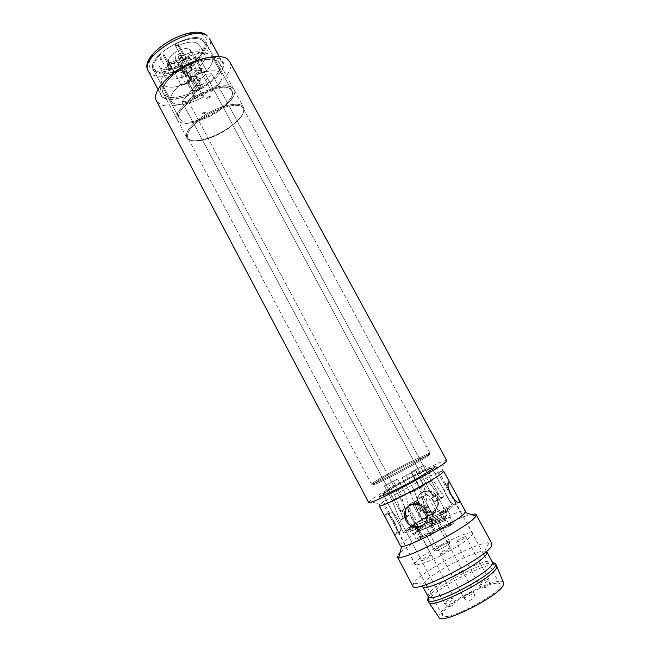 <?xml version="1.0" encoding="UTF-8"?>
<svg xmlns="http://www.w3.org/2000/svg" width="651" height="651" viewBox="0 0 651 651"><rect width="100%" height="100%" fill="white"/><g stroke="black" fill="none" stroke-linecap="round" stroke-linejoin="round"><path stroke-width="0.49" stroke-dasharray="3.25 2.44" d="M229.575 61.43C239.869 77.624 178.862 114.828 160.154 104.16L156.354 100.693M163.491 97.829C155.231 93.923 161.106 80.862 176.974 70.088C192.729 59.233 213.528 54.253 220.437 59.282C237.818 70.162 181.011 108.107 163.491 97.829M204.17 86.022C216.58 77.225 221.731 69.633 219.615 63.245C216.425 55.799 194.592 59.599 178.431 70.935C166.168 79.878 161.155 87.364 163.377 93.394C166.933 101.027 188.505 96.844 204.17 86.022M202.77 116.464C219.2 105.307 240.78 100.693 243.498 107.293C244.833 110.076 243.498 113.803 239.511 118.458C236.411 121.989 232.293 125.44 227.166 128.808C217.108 135.213 207.506 139.119 198.352 140.526C192.273 141.275 188.432 140.315 186.845 137.67C184.982 132.308 190.295 125.236 202.77 116.464C219.2 105.307 240.78 100.693 243.498 107.293C244.833 110.076 243.498 113.803 239.511 118.458C236.411 121.989 232.293 125.44 227.166 128.808C217.108 135.213 207.506 139.119 198.352 140.526C192.273 141.275 188.432 140.315 186.845 137.67C184.982 132.308 190.295 125.236 202.77 116.464M203.454 117.31C219.485 106.43 240.528 101.914 243.173 108.343C244.467 111.052 243.173 114.674 239.291 119.206L227.24 129.313C217.418 135.563 208.035 139.379 199.108 140.754C193.176 141.487 189.441 140.559 187.903 137.979C186.088 132.755 191.28 125.863 203.454 117.31C219.485 106.43 240.528 101.914 243.173 108.343C244.467 111.052 243.173 114.674 239.291 119.206L227.24 129.313C217.418 135.563 208.035 139.379 199.108 140.754C193.176 141.487 189.441 140.559 187.903 137.979C186.088 132.755 191.28 125.863 203.454 117.31M406.916 463.553C392.35 471.129 376.245 480.324 372.51 483.237L371.542 484.263C372.689 484.523 380.217 481.065 394.124 473.887C412.246 464.497 431.133 453.413 429.977 452.925L406.916 463.553C392.35 471.129 376.245 480.324 372.51 483.237L371.542 484.263C372.689 484.523 380.217 481.065 394.124 473.887C412.246 464.497 431.133 453.413 429.977 452.925L406.916 463.553M407.233 464.668C393.131 471.999 377.547 480.91 373.959 483.734L373.039 484.726C374.162 484.995 381.445 481.659 394.897 474.725C412.409 465.66 430.661 454.927 429.538 454.439L407.233 464.668C393.131 471.999 377.547 480.91 373.959 483.734L373.039 484.726C374.162 484.995 381.445 481.659 394.897 474.725C412.409 465.66 430.661 454.927 429.538 454.439L407.233 464.668M455.659 504.191L454.821 501.091L446.26 485.296L444.747 484.051L444.405 484.897C441.305 490.748 452.917 507.804 455.659 504.191L454.821 501.091L446.26 485.296L444.747 484.051L444.405 484.897C441.305 490.716 452.901 507.813 455.659 504.191M500.001 586.022L499.984 584.435C497.47 577.323 446.846 602.745 442.59 613.152L442.338 615.35C443.917 623.08 498.275 595.519 500.001 586.022M389.119 512.402C392.691 508.822 403.71 525.381 400.113 531.452L399.681 532.306C399.039 532.99 398.111 532.127 396.898 529.711L390.494 517.626L388.826 513.216L389.119 512.402C392.667 508.813 403.718 525.357 400.113 531.452L399.681 532.306C399.022 532.982 398.095 532.111 396.898 529.711L390.494 517.635L388.826 513.216L389.119 512.402M422.222 492.547C424.802 491.269 427.528 491.171 430.392 492.27C438.855 495.419 440.662 508.398 432.63 511.922L424.834 512.728C415.126 510.962 413.841 496.379 422.222 492.547C424.826 491.269 427.552 491.171 430.392 492.27C438.782 495.403 440.735 508.301 432.63 511.922L424.834 512.728C415.175 510.97 413.8 496.428 422.222 492.547M422.955 491.782C425.551 490.504 428.268 490.398 431.117 491.472C439.596 494.557 441.321 507.568 433.322 511.068L425.575 511.849C416.103 510.075 414.5 495.704 422.955 491.782C414.573 495.623 416.013 510.026 425.575 511.849L433.322 511.068C441.362 507.52 439.555 494.548 431.117 491.472C428.277 490.398 425.559 490.504 422.955 491.782M421.905 525.235C430.563 521.329 429.684 506.283 419.879 503.866C416.616 502.93 413.605 503.142 410.83 504.525C402.098 508.431 404.596 522.672 413.922 525.683C416.73 526.618 419.39 526.464 421.905 525.235C430.612 521.28 429.644 506.275 419.879 503.866C416.632 502.93 413.621 503.15 410.83 504.525C402.058 508.48 404.637 522.672 413.922 525.691C416.705 526.61 419.366 526.464 421.905 525.235M400.463 545.961L401.179 544.203C407.721 535.366 464.122 506.258 465.359 511.165M387.841 522.135L387.744 521.939C386.01 518.863 385.107 516.593 385.034 515.153L385.351 514.331C388.818 510.807 399.657 527.432 396.321 533.364L395.889 534.211C395.027 534.984 393.676 533.462 391.829 529.654L391.739 529.483M443.656 471.178L442.249 471.169C434.03 472.756 386.613 498.145 380.103 504.427L379.167 505.754M458.442 498.414L450.516 483.815L458.442 498.414M448.319 482.936L448.205 484.198M397.354 556.825L398.241 554.506M412.799 586.046L413.597 583.182C420.465 572.001 475.979 542.234 489.096 542.69L491.928 543.618M446.757 460.599L444.999 460.696C434.901 463.121 378.264 493.442 369.898 500.896L368.645 502.482M400.04 552.626C410.96 541.957 456.62 517.504 471.316 514.461M486.346 551.446L484.613 551.112C474.107 550.388 428.301 574.955 423.085 584.102L422.401 585.729M427.959 596.658L428.382 594.371C433.745 583.532 489.967 555.083 492.368 562.114M428.041 597.724C433.712 586.152 492.88 556.255 495.509 563.766M428.928 602.566L429.115 599.758C434.697 588.195 493.271 558.501 496.558 565.703L496.754 566.199M503.435 582.523C500.041 574.931 444.08 603.127 439.189 614.764L438.831 617.164M203.47 39.768C191.663 29.441 144.815 57.613 153.449 69.706L156.102 72.294C169.52 81.017 213.292 54.155 205.374 41.859C213.292 54.155 169.52 81.017 156.102 72.294L153.449 69.706L179.448 118.694L181.898 120.891C194.559 128.044 238.86 101.328 231.789 90.627C238.86 101.328 194.559 128.044 181.898 120.891L179.448 118.694C171.652 108.229 219.07 80.122 230.047 88.829L231.789 90.627L230.047 88.829C219.07 80.122 171.652 108.229 179.448 118.694L153.449 69.706C144.815 57.613 191.663 29.441 203.47 39.768L205.374 41.859L231.789 90.627L205.374 41.859L203.47 39.768M231.976 87.543C220.209 78.087 168.91 108.465 177.349 119.751L180.026 122.136C193.754 129.785 241.423 101.019 233.831 89.464C230.926 82.522 209.24 86.803 192.916 98.032C180.53 106.878 175.339 114.12 177.349 119.751C180.628 126.847 202.062 122.217 217.857 111.492C230.389 102.785 235.719 95.445 233.831 89.464L231.976 87.543M217.67 61.153C205.415 50.745 154.45 81.163 163.377 93.394L166.168 96.014C180.343 104.583 227.704 75.728 219.615 63.245L243.498 107.293L219.615 63.245L217.67 61.153M219.2 56.491L222.089 61.812L220.014 59.566C216.734 57.418 211.542 57.011 204.422 58.33M167.698 78.022C161.131 84.915 158.836 90.465 160.813 94.672L163.906 97.544C179.432 106.797 230.869 75.443 222.089 61.812M202.396 72.204L206.538 70.699L202.396 72.204L201.501 71.651L197.823 72.578L201.501 71.651L202.396 72.204L199.881 67.525L198.978 66.963L195.3 67.883L197.823 72.578L191.248 77.038L189.799 79.194L191.248 77.038L197.823 72.578L195.3 67.883L188.733 72.342L187.293 74.515L189.799 79.194L190.946 79.951L190.027 79.422L187.521 74.743L188.44 75.288L186.048 75.597C175.07 80.171 167.901 80.382 164.532 76.224C163.214 73.433 164.573 69.82 168.609 65.385L168.878 63.749L169.895 64.343L173.768 63.399L176.364 68.257L172.491 69.218L176.364 68.257L183.151 63.619L184.64 61.316L183.151 63.619L176.364 68.257L173.768 63.399L180.547 58.753L181.784 56.189L184.64 61.316L183.419 60.462L184.404 61.064L181.784 56.189L180.799 55.571L183.33 55.286C194.389 50.786 201.501 50.591 204.674 54.708C206.017 57.679 204.544 61.43 200.231 65.963L199.686 67.33L194.657 57.996L195.194 56.604C199.475 52.031 200.915 48.231 199.531 45.188C200.915 48.231 199.475 52.031 195.194 56.604L194.657 57.996C195.674 58.671 197.123 58.248 199.003 56.718C197.123 58.248 195.674 58.671 194.657 57.996L199.686 67.33L200.231 65.963L195.194 56.604L200.231 65.963C204.544 61.43 206.017 57.679 204.674 54.708L199.531 45.188C196.301 40.964 189.156 41.086 178.097 45.546L175.339 45.57C175.135 44.659 175.925 43.739 177.707 42.82C191.54 37.253 200.467 37.107 204.471 42.372C206.212 46.205 204.39 50.99 199.003 56.718C204.39 50.99 206.212 46.205 204.471 42.372C200.467 37.107 191.54 37.253 177.707 42.82C175.925 43.739 175.135 44.659 175.339 45.57L178.097 45.546C189.156 41.086 196.301 40.964 199.531 45.188L204.674 54.708C201.501 50.591 194.389 50.786 183.33 55.286L180.799 55.571L182.028 56.434L184.64 61.316L182.028 56.434L180.547 58.753L173.768 63.399L169.895 64.343L168.878 63.749L168.609 65.385C164.573 69.82 163.214 73.433 164.532 76.224L159.454 66.679C158.095 63.814 159.422 60.152 163.425 55.677L163.93 54.261L163.425 55.677L168.609 65.385L163.425 55.677C159.422 60.152 158.095 63.814 159.454 66.679C162.88 70.943 170.074 70.813 181.051 66.272L183.663 66.199L181.401 68.729C167.689 74.417 158.681 74.588 154.377 69.242C152.684 65.694 154.32 61.129 159.283 55.555C161.253 53.927 162.799 53.496 163.93 54.261C162.799 53.496 161.253 53.927 159.283 55.555C154.32 61.129 152.684 65.694 154.377 69.242C158.681 74.588 167.689 74.417 181.401 68.729L183.663 66.199L181.051 66.272C170.074 70.813 162.88 70.943 159.454 66.679L164.532 76.224C167.901 80.382 175.07 80.171 186.048 75.597L188.44 75.288L187.293 74.515L189.799 79.194L187.293 74.515L188.733 72.342L195.3 67.883L198.978 66.963L199.881 67.525L202.396 72.204M188.855 82.661L190.946 79.951L188.855 82.661C175.143 88.406 166.192 88.715 161.993 83.588C160.366 80.171 162.066 75.703 167.087 70.202L159.283 55.555L167.087 70.202C168.707 68.803 170.171 68.282 171.49 68.632L172.491 69.218L171.49 68.632C170.171 68.282 168.707 68.803 167.087 70.202L169.089 68.225C162.571 74.515 160.203 79.634 161.993 83.588C166.819 89.057 176.714 88.3 191.654 81.302L191.467 81.033C189.425 78.169 200.573 70.959 204.569 72.578C211.461 66.207 214.008 60.901 212.21 56.661C213.878 60.356 211.99 65.035 206.538 70.699L199.003 56.718L206.538 70.699L204.569 72.578L202.51 68.762L200.394 70.568L211.591 91.36C220.062 84.427 223.415 78.665 221.641 74.068C219.053 68.355 203.356 70.284 189.408 78.413L189.628 78.69C190.987 80.659 183.419 85.411 180.832 84.223C172.653 91.148 169.463 96.763 171.27 101.076C174.086 106.976 189.897 104.689 203.429 96.82L203.234 96.584C201.981 94.826 209.288 90.253 211.591 91.36C220.062 84.427 223.415 78.665 221.641 74.068C219.053 68.355 203.356 70.284 189.408 78.413L189.628 78.69C190.987 80.659 183.419 85.411 180.832 84.223C172.653 91.148 169.463 96.763 171.27 101.076C174.086 106.976 189.897 104.689 203.429 96.82L192.289 76.061L189.425 77.225C187.374 74.328 198.506 67.118 202.51 68.762L200.394 70.568C198.042 69.348 190.776 73.937 192.086 75.809L189.425 77.225C187.374 74.328 198.506 67.118 202.51 68.762L204.569 72.578C200.573 70.959 189.425 78.169 191.467 81.033L189.425 77.225L191.654 81.302L189.62 77.502L191.654 81.302L188.855 82.661L181.401 68.729L188.855 82.661M185.608 57.516C183.818 58.444 183.021 59.355 183.2 60.234L183.2 60.234C183.021 59.355 183.818 58.444 185.608 57.516C199.442 51.885 208.312 51.6 212.21 56.661C207.685 51.217 197.823 51.982 182.638 58.948L182.841 59.249C185.03 62.48 173.581 69.934 169.089 68.225L166.957 64.213L169.13 62.309L180.832 84.223L169.13 62.309C171.774 63.619 179.294 58.85 177.878 56.751L189.408 78.413L177.65 56.458L180.685 55.229C182.89 58.492 171.457 65.954 166.957 64.213L169.13 62.309C171.774 63.619 179.294 58.85 177.878 56.751L180.685 55.229C182.89 58.492 171.457 65.954 166.957 64.213L169.089 68.225C173.581 69.934 185.03 62.48 182.841 59.249L180.482 54.928L182.638 58.948L185.608 57.516L177.707 42.82L185.608 57.516M185.266 69.25C188.342 67.419 190.458 67.045 191.606 68.119C191.955 69.104 191.174 70.284 189.27 71.651C186.21 73.473 184.095 73.848 182.939 72.774C182.589 71.797 183.37 70.625 185.266 69.25C188.342 67.419 190.458 67.045 191.606 68.119C191.955 69.104 191.174 70.284 189.27 71.651C186.21 73.473 184.095 73.848 182.939 72.774C182.589 71.797 183.37 70.625 185.266 69.25M177.56 54.871C180.628 53.04 182.752 52.69 183.932 53.821C184.29 54.839 183.525 56.035 181.637 57.418C178.586 59.241 176.462 59.583 175.282 58.46C174.916 57.451 175.672 56.255 177.56 54.871C180.628 53.04 182.752 52.69 183.932 53.821C184.29 54.839 183.525 56.035 181.637 57.418C178.586 59.241 176.462 59.583 175.282 58.46C174.916 57.451 175.672 56.255 177.56 54.871M184.697 59.322C176.999 63.912 171.652 64.791 168.65 61.943C167.722 59.42 169.634 56.401 174.395 52.902C182.174 48.264 187.545 47.377 190.499 50.225C191.41 52.812 189.482 55.84 184.697 59.322C176.999 63.912 171.652 64.791 168.65 61.943C167.722 59.42 169.634 56.401 174.395 52.902C182.174 48.264 187.545 47.377 190.499 50.225C191.41 52.812 189.482 55.84 184.697 59.322M179.562 62.545C174.785 66.036 172.84 69.014 173.736 71.488C176.706 74.247 182.036 73.327 189.75 68.737C194.551 65.271 196.512 62.276 195.625 59.746C192.712 56.979 187.358 57.915 179.562 62.545C174.785 66.036 172.84 69.014 173.736 71.488C176.706 74.247 182.036 73.327 189.75 68.737C194.551 65.271 196.512 62.276 195.625 59.746C192.712 56.979 187.358 57.915 179.562 62.545M185.372 69.307C188.285 67.582 190.287 67.224 191.378 68.241C191.711 69.177 190.971 70.292 189.172 71.594C186.267 73.319 184.266 73.669 183.167 72.652C182.841 71.724 183.574 70.617 185.372 69.307C188.285 67.582 190.287 67.224 191.378 68.241C191.711 69.177 190.971 70.292 189.172 71.594C186.267 73.319 184.266 73.669 183.167 72.652C182.841 71.724 183.574 70.617 185.372 69.307M194.755 86.819C197.684 85.094 199.678 84.703 200.744 85.672C201.045 86.559 200.288 87.649 198.482 88.943C195.56 90.668 193.567 91.05 192.501 90.09C192.191 89.203 192.948 88.113 194.755 86.819M192.769 96.991C194.6 96.958 195.756 96.267 196.22 94.916L196.073 94.769C194.234 94.802 193.087 95.494 192.615 96.844L192.769 96.991M197.196 80.789C199.1 80.789 200.288 80.065 200.76 78.633L200.614 78.486C198.718 78.486 197.53 79.202 197.05 80.643L197.196 80.789M185.869 84.093C187.716 84.093 188.863 83.401 189.319 82.026L189.164 81.871C187.317 81.871 186.17 82.563 185.714 83.938L185.869 84.093M190.076 67.517C191.988 67.549 193.168 66.825 193.624 65.36L193.477 65.206C191.565 65.173 190.377 65.889 189.921 67.362L190.076 67.517M187.895 58.085L188.888 56.547L186.178 57.003L185.185 58.541L187.895 58.085M209.28 97.886L210.33 96.421L207.645 96.966L206.603 98.431L209.28 97.886L210.33 96.421L207.645 96.966L206.603 98.431L209.28 97.886M183.769 74.906L184.729 73.457L182.093 73.921L181.133 75.37L183.769 74.906M204.463 113.575L205.472 112.2L202.86 112.753L201.859 114.128L204.463 113.575L205.472 112.2L202.86 112.753L201.859 114.128L204.463 113.575M191.427 90.635L182.003 101.678L400.267 511.548L402.049 510.783L412.604 530.598L402.049 510.783L407.241 507.381L400.267 511.548L407.241 507.381L417.747 527.058L412.604 530.598L442.468 518.546L412.604 530.598L417.747 527.058L447.579 514.965L442.468 518.546L431.467 498.113L438.53 493.865L433.371 497.299L205.399 74.263L211.656 73.709L438.53 493.865L431.467 498.113L436.634 494.687L447.579 514.965L417.747 527.058L407.241 507.381L405.467 508.146L188.196 100.978L182.003 101.678L188.196 100.978L197.652 89.993L192.997 81.31L197.131 76.419L201.818 85.143L211.656 73.709L438.53 493.865L436.634 494.687L447.579 514.965L442.468 518.546L431.467 498.113L433.371 497.299L205.399 74.263L195.593 85.761L190.881 76.981L186.756 81.896L191.427 90.635L197.652 89.993M426.242 516.324L432.174 513.875L423.044 496.868L417.177 499.423L426.242 516.324L430.059 513.72L435.991 511.263L426.885 494.345L421.026 496.908L430.059 513.72L435.991 511.263L426.885 494.345L421.026 496.908L430.059 513.72L426.242 516.324L432.174 513.875L435.991 511.263L432.174 513.875L423.044 496.868L426.885 494.345L423.044 496.868L417.177 499.423L421.026 496.908L417.177 499.423L426.242 516.324M186.756 81.896L192.997 81.31M421.091 519.84L427.04 517.39L417.852 500.261L411.985 502.816L421.091 519.84L417.185 522.509L423.134 520.059L413.914 502.841L408.039 505.388L417.185 522.509L423.134 520.059L413.914 502.841L408.039 505.388L417.185 522.509L421.091 519.84L427.04 517.39L423.134 520.059L427.04 517.39L417.852 500.261L413.914 502.841L417.852 500.261L411.985 502.816L408.039 505.388L411.985 502.816L421.091 519.84M190.881 76.981L197.131 76.419M195.593 85.761L201.818 85.143M419.203 529.702L422.645 527.505L416.461 530.801L422.645 527.505L417.421 530.142L414.272 524.234L426.372 517.187C431.117 514.697 433.875 513.566 434.64 513.802L428.83 518.155L447.742 510.506L442.298 514.282L408.795 527.969L426.372 517.187C431.117 514.697 433.875 513.566 434.64 513.802L428.83 518.155L447.742 510.506L442.298 514.282L408.795 527.969L414.272 524.234L417.421 530.142L416.461 530.801L419.203 529.702L422.377 535.651L419.626 536.733L416.461 530.801L419.626 536.733L416.103 539.207L412.929 533.25L411.961 533.918L408.795 527.969L411.961 533.918L445.618 520.442L411.961 533.918L445.618 520.442L442.298 514.282L445.618 520.442L446.586 519.767L412.929 533.25L416.103 539.207L449.906 525.927L446.586 519.767L449.906 525.927L453.397 523.428L450.085 517.293L451.037 516.625L432.728 523.982L432.044 524.145L433.216 523.249L430.425 525.08L451.037 516.625L447.742 510.506L451.037 516.625L432.728 523.982L432.044 524.145L433.216 523.249L430.425 525.08L450.085 517.293L453.397 523.428L433.908 530.671C429.115 533.169 426.332 534.268 425.559 533.95C426.332 534.268 429.115 533.169 433.908 530.671L453.397 523.428L449.906 525.927L416.103 539.207L419.626 536.733L422.377 535.651L419.203 529.702M425.575 533.763L422.377 535.651L425.575 533.763L434.591 550.852C435.421 551.259 438.237 550.209 443.038 547.711C447.652 545.139 449.996 543.422 450.093 542.535C449.239 542.145 446.423 543.186 441.647 545.676C437.057 548.223 434.705 549.949 434.591 550.852C434.705 549.949 437.057 548.223 441.647 545.676C446.423 543.186 449.239 542.145 450.093 542.535C449.996 543.422 447.652 545.139 443.038 547.711C438.237 550.209 435.421 551.259 434.591 550.852L425.575 533.763M441.101 544.887C456.449 536.554 471.796 530.809 472.699 533.259C472.431 536.53 463.667 542.983 446.423 552.618C430.604 561.211 415.623 566.647 414.809 564.303C413.312 562.228 426.014 552.968 441.101 544.887M426.088 557.207C423.117 558.859 421.596 559.982 421.514 560.576C422.035 560.845 423.793 560.194 426.796 558.631C429.774 556.963 431.296 555.84 431.361 555.262C430.84 554.994 429.082 555.645 426.088 557.207M444.82 550.29C441.842 551.95 440.32 553.081 440.255 553.675C440.808 553.952 442.639 553.285 445.764 551.666C448.742 549.997 450.264 548.874 450.321 548.28C449.76 548.004 447.921 548.679 444.82 550.29M460.338 538.743C457.474 540.338 456.017 541.412 455.96 541.974C456.514 542.234 458.337 541.559 461.445 539.948C464.318 538.344 465.782 537.27 465.831 536.717C465.262 536.457 463.431 537.132 460.338 538.743M409.015 482.936C425.103 474.148 433.631 468.858 434.599 467.052C432.272 466.938 422.857 471.259 406.354 480.007C390.364 488.714 381.836 494.019 380.745 495.932C382.918 496.078 392.341 491.749 409.015 482.936M406.468 480.137C421.36 472.244 429.888 468.329 432.061 468.386C431.247 469.989 423.524 474.791 408.877 482.79C393.709 490.813 385.172 494.727 383.268 494.548C384.318 492.791 392.057 487.99 406.468 480.137C421.36 472.244 429.888 468.329 432.061 468.386C431.247 469.989 423.524 474.791 408.877 482.79C393.709 490.813 385.172 494.727 383.268 494.548C384.318 492.791 392.057 487.99 406.468 480.137M429.831 521.866C444.527 513.745 452.103 508.545 452.559 506.283C450.012 505.55 441.24 509.123 426.234 517.008C411.774 524.966 404.19 530.166 403.482 532.599C405.752 533.446 414.541 529.873 429.831 521.866C444.527 513.745 452.103 508.545 452.559 506.283C450.012 505.55 441.24 509.123 426.234 517.008C411.774 524.966 404.19 530.166 403.482 532.599C405.752 533.446 414.541 529.873 429.831 521.866M445.593 510.571L440.222 512.76L444.674 509.7L450.044 507.52L445.593 510.571M429.644 521.614L424.265 523.786L428.895 520.597L434.274 518.416L429.644 521.614M411.09 529.149L405.923 531.249L410.561 528.067L415.729 525.967L411.09 529.149M434.282 501.734L439.889 499.341L444.096 496.51L435.446 500.717L434.29 501.742L439.889 499.341L444.096 496.51L438.489 498.91L434.282 501.734M429.033 482.424L441.288 498.56L429.033 482.424L419.382 486.753C424.965 492.709 429.538 497.03 433.11 499.708L434.461 501.465L433.11 499.708C429.538 497.03 424.965 492.709 419.382 486.753L411.367 471.845L424.802 464.977L411.367 471.845L424.802 464.977L411.367 471.845L419.382 486.753L423.24 484.287L415.257 469.461L423.24 484.287L437.114 499.683L423.24 484.287L432.891 479.95L443.933 496.778L432.891 479.95L429.033 482.424L420.912 467.369L429.033 482.424L419.382 486.753L423.24 484.287L432.891 479.95L424.802 464.977L432.891 479.95L429.033 482.424M450.321 548.28L428.228 507.162L422.613 509.554L418.235 512.524L423.85 510.132L428.041 507.471L422.613 509.554L418.227 512.5L423.85 510.132L428.041 507.471L426.999 504.086C426.844 499.634 425.762 493.548 423.728 485.825L415.566 470.657L402.025 477.582L415.566 470.657L402.025 477.582L415.566 470.657L423.728 485.825L419.781 488.356L411.587 473.106L419.781 488.356L425.282 509.326L419.781 488.356L410.114 492.677L416.681 509.147L418.438 512.207L416.681 509.147L410.114 492.677L414.069 490.146L421.197 510.36L414.069 490.146L423.728 485.825C425.762 493.548 426.844 499.634 426.999 504.086L473.822 592.028L472.781 593.468C468.598 596.381 465.571 597.708 463.691 597.455L464.757 595.99C468.923 593.085 471.942 591.767 473.822 592.028C475.222 595.649 474.188 598.35 470.714 600.124C467.703 600.963 465.367 600.067 463.691 597.455L418.235 512.524L424.265 523.786L425.477 522.639C429.717 520.003 432.646 518.595 434.274 518.416L433.086 519.547C428.83 522.2 425.892 523.616 424.265 523.786L440.255 553.675M410.114 492.677L402.025 477.582L410.114 492.677L414.069 490.146L406.012 475.132L414.069 490.146L423.728 485.825L419.781 488.356L410.114 492.677M431.361 555.262L409.837 514.925L404.442 517.228L400.048 520.198L405.443 517.879L409.617 515.242L404.442 517.228L400.048 520.198L405.443 517.879L409.617 515.242L408.559 511.71C408.478 507.381 407.461 501.465 405.508 493.979L397.549 479.095L384.375 485.833L397.549 479.095L384.375 485.833L397.549 479.095L405.508 493.979L401.545 496.501L393.562 481.537L401.545 496.501L406.851 517.089L401.545 496.501L392.26 500.652L398.453 516.625L400.275 519.856L398.453 516.625L392.26 500.652L396.223 498.129L403.042 518.017L396.223 498.129L405.508 493.979C407.461 501.465 408.478 507.381 408.559 511.71L454.26 598.163L453.169 599.628C449.076 602.468 446.138 603.762 444.356 603.526L445.471 602.045C449.556 599.213 452.486 597.927 454.26 598.163C455.627 601.703 454.626 604.356 451.257 606.122C448.311 606.976 446.008 606.105 444.356 603.526L400.048 520.198L405.923 531.249L407.184 530.085C411.334 527.505 414.182 526.13 415.729 525.967L414.492 527.115C410.325 529.702 407.469 531.078 405.923 531.249L421.514 560.576M392.26 500.652L384.375 485.833L392.26 500.652L396.223 498.129L388.37 483.392L396.223 498.129L405.508 493.979L401.545 496.501L392.26 500.652M441.354 511.686C445.52 509.106 448.409 507.715 450.044 507.52L448.93 508.569C444.755 511.165 441.85 512.557 440.222 512.76L441.354 511.686M401.472 487.021C387.963 493.906 380.599 497.112 379.37 496.656C378.386 495.72 396.508 484.873 413.418 476.174C426.918 469.265 434.437 465.978 435.975 466.311C437.228 467.044 419.057 478.005 401.472 487.021M203.429 96.82L192.086 75.809L203.234 96.584C201.981 94.826 209.288 90.253 211.591 91.36L200.394 70.568C198.042 69.348 190.776 73.937 192.086 75.809L203.429 96.82M200.801 86.323L195.625 76.558L200.321 85.289L197.107 85.606L192.403 76.842L189.88 78.177L187.748 80.708L187.83 81.359L191.492 81.456L193.998 80.13L198.653 88.821L188.196 100.978L405.467 508.146L400.267 511.548L182.003 101.678L205.399 74.263L211.656 73.709L198.653 88.821M196.122 77.615L193.998 80.13M198.067 79.137L200.76 78.633L199.735 80.13L197.05 80.643L198.067 79.137M193.599 95.428L196.22 94.916L195.235 96.332L192.615 96.844L193.599 95.428M189.88 78.177L194.576 86.941M187.748 80.708L192.436 89.456M191.492 81.456L196.146 90.147L192.948 90.473L196.146 90.147M188.277 81.757L192.948 90.473M192.403 76.842L195.625 76.558M197.107 85.606L200.321 85.289M391.992 529.971C393.741 533.543 395.043 534.959 395.889 534.211L396.321 533.364C399.673 527.448 388.777 510.775 385.351 514.331L385.042 515.079M385.034 515.153L388.826 513.216L385.034 515.153C385.115 516.601 385.994 518.823 387.67 521.801M148.355 71.138L151.553 74.238C167.502 84.37 218.646 52.934 209.386 38.409M203.275 35.13C196.805 30.239 178.138 34.389 164.19 44.154C150.129 53.854 145.075 66.011 152.635 69.974C168.772 80.309 219.574 45.79 203.275 35.13M178.097 45.546L183.33 55.286L178.097 45.546M180.799 55.571L183.419 60.462L180.799 55.571M198.978 66.963L201.501 71.651L198.978 66.963M188.733 72.342L191.248 77.038L188.733 72.342M188.44 75.288L190.946 79.951L188.44 75.288M181.051 66.272L186.048 75.597L181.051 66.272M171.49 68.632L168.878 63.749L171.49 68.632M169.895 64.343L172.491 69.218L169.895 64.343M180.547 58.753L183.151 63.619L180.547 58.753M419.48 521.597L422.645 527.505L419.48 521.597M416.347 523.38L419.513 529.304L416.347 523.38M431.108 524.918L434.331 530.939L431.108 524.918M431.922 523.998L435.137 529.987L431.922 523.998M433.216 523.249L430.002 517.276L433.216 523.249M432.728 523.982L429.514 517.984L432.728 523.982M487.973 580.822C483.872 583.67 480.886 584.989 479.006 584.761L479.999 583.394C484.092 580.562 487.07 579.26 488.95 579.48L487.973 580.822M239.291 119.206L239.511 118.458L239.291 119.206M199.108 140.754L198.352 140.526L199.108 140.754M186.845 137.67L163.377 93.394L186.845 137.67M371.542 484.263L187.903 137.979L371.542 484.263M373.959 483.734L372.51 483.237L373.959 483.734M379.37 496.656L426.023 584.606M435.975 466.311L483.408 553.838M484.67 556.182L499.984 584.435M430.392 492.27L431.117 491.472L430.392 492.27M419.057 504.777L419.879 503.866L419.057 504.777M424.834 512.728L425.575 511.849L424.834 512.728M413.076 526.692L413.922 525.691L413.076 526.692M484.613 551.112L489.096 542.69M423.085 584.102L413.597 583.182M486.834 551.91L487.225 552.626M427.276 586.958L442.338 615.35M428.203 454.658L428.594 453.169L428.203 454.658M429.977 452.925L243.173 108.343L429.977 452.925M448.327 482.896L444.405 484.897L448.327 482.896M400.113 531.452L396.321 533.364L400.113 531.452M459.712 501.506L455.781 503.483L459.712 501.506M442.249 471.169L444.999 460.696M379.948 504.574L369.703 501.075M157.981 89.317L160.813 94.672M191.606 68.119L183.932 53.821L191.606 68.119M182.939 72.774L175.282 58.46L182.939 72.774M173.736 71.488L168.65 61.943L173.736 71.488M195.625 59.746L190.499 50.225L195.625 59.746M175.339 45.57L183.2 60.234L175.339 45.57M212.21 56.661L221.641 74.068L212.21 56.661M183.663 66.199L191.15 80.163L183.663 66.199M161.993 83.588L171.27 101.076L161.993 83.588M163.93 54.261L169.122 63.993L163.93 54.261M196.057 76.948L200.744 85.672M187.83 81.359L192.501 90.09M177.878 56.751L189.628 78.69L177.878 56.751M189.319 82.026L184.729 73.457M185.714 83.938L181.133 75.37M193.624 65.36L188.888 56.547M189.921 67.362L185.185 58.541M434.64 513.802L450.093 542.535L434.64 513.802M430.425 525.08L433.647 531.086L430.425 525.08M434.599 467.052L472.699 533.259M380.745 495.932L414.809 564.303M452.559 506.283L432.061 468.386L452.559 506.283M403.482 532.599L383.268 494.548L403.482 532.599M465.831 536.717L488.95 579.48C490.333 583.036 489.308 585.672 485.89 587.397C482.944 588.195 480.65 587.316 479.006 584.761L455.96 541.974M432.044 524.145L428.83 518.155L432.044 524.145M442.346 493.613L442.607 494.076L442.346 493.613"/><path stroke-width="0.98" d="M156.354 100.693C152.342 93.565 163.141 78.958 181.198 68.298C199.19 57.581 219.957 53.545 227.215 58.85L229.575 61.43L446.757 460.599L446.228 461.51C441.191 467.857 367.27 506.844 368.645 502.482L156.354 100.693M421.116 526.22C429.92 522.192 428.724 507.21 419.057 504.777C415.818 503.817 412.799 504.029 409.992 505.412C401.195 509.334 403.661 523.73 413.076 526.692C415.891 527.611 418.569 527.456 421.116 526.22C418.56 527.456 415.883 527.611 413.076 526.692C403.693 523.738 401.162 509.375 409.992 505.412C412.799 504.029 415.818 503.817 419.057 504.777C428.814 507.267 429.847 522.273 421.116 526.22M448.205 484.198C446.692 491.432 457.612 505.241 459.59 502.214L458.442 498.414L465.359 511.165L465.042 512.41C461.893 519.099 408.991 547.467 401.683 546.376L400.463 545.961L391.992 529.971M387.67 521.801L379.167 505.754C378.312 509.595 438.872 477.736 443.209 472.032L443.656 471.178L450.516 483.815C449.678 482.204 449.052 481.618 448.653 482.057L448.319 482.936M475.873 516.007L475.824 516.088C472.585 524.389 407.485 559.29 398.778 557.402L397.354 556.825L412.799 586.046C413.751 594.941 489.137 556.198 491.814 545.318L491.928 543.618L476.125 514.583L475.873 516.007M398.241 554.506L400.04 552.626M471.316 514.461C474.091 513.818 475.694 513.859 476.125 514.583M422.401 585.729L422.523 586.396C423.524 593.728 484.271 562.594 486.728 553.399L486.346 551.446M487.225 552.626L492.368 562.114L492.311 563.685C490.341 572.709 433.566 602.484 428.496 597.187L422.523 586.396M428.041 597.724L427.593 600.181L428.155 600.743C433.468 606.504 493.539 575.02 495.46 565.426L495.509 563.766L496.623 565.809L496.583 567.485C494.443 577.836 430.067 610.687 428.683 602.24L427.593 600.181M428.928 602.566L438.831 617.164C439.986 626.238 501.734 595.03 503.524 584.354L503.435 582.523L496.754 566.199M204.422 58.33C190.401 61.576 178.154 68.143 167.698 78.022M448.653 482.057C449.052 481.618 449.678 482.204 450.516 483.815L458.442 498.414L459.59 502.214C457.067 505.762 445.585 488.519 448.327 482.896L448.653 482.057M148.355 71.138C137.092 54.863 191.842 21.8 206.782 35.398L207.221 36C193.51 23.656 138.118 56.906 148.355 71.138L157.981 89.317M483.408 553.838L484.67 556.182M401.683 546.376L398.778 557.402M465.042 512.41L475.824 516.088M428.496 597.187L428.155 600.743M492.514 562.855L495.671 564.539M426.023 584.606L427.276 586.958M209.386 38.409L219.2 56.491M391.739 529.483L387.841 522.135"/></g></svg>
